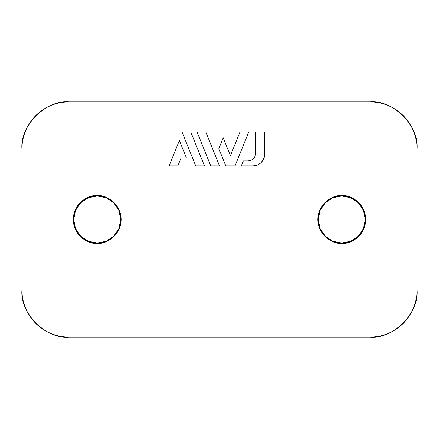 <?xml version="1.0" encoding="UTF-8"?>
<svg xmlns="http://www.w3.org/2000/svg" width="439" height="439" viewBox="0 0 439 439"><rect width="100%" height="100%" fill="white"/><g stroke="black" fill="none" stroke-linecap="round" stroke-linejoin="round"><path stroke-width="0.66" d="M417.05 148.947L417.05 290.053C417.05 296.292 415.859 302.29 413.472 308.052C411.085 313.814 407.683 318.901 403.271 323.313C398.864 327.724 393.778 331.121 388.016 333.508C382.254 335.895 376.25 337.092 370.017 337.092L68.983 337.092C62.75 337.092 56.746 335.895 50.984 333.508C45.222 331.121 40.136 327.724 35.729 323.313C31.317 318.901 27.915 313.814 25.528 308.052C23.141 302.29 21.95 296.292 21.95 290.053L21.95 148.947C21.95 142.708 23.141 136.71 25.528 130.948C27.915 125.186 31.317 120.099 35.729 115.687C40.136 111.276 45.222 107.879 50.984 105.492C56.746 103.105 62.75 101.908 68.983 101.908L370.017 101.908C376.25 101.908 382.254 103.105 388.016 105.492C393.778 107.879 398.864 111.276 403.271 115.687C407.683 120.099 411.085 125.186 413.472 130.948C415.859 136.71 417.05 142.708 417.05 148.947L417.05 290.053C419.152 313.325 393.284 339.193 370.017 337.092L68.983 337.092C45.716 339.193 19.848 313.325 21.95 290.053L21.95 148.947C19.848 125.675 45.716 99.807 68.983 101.908L370.017 101.908C393.284 99.807 419.152 125.675 417.05 148.947M97.206 195.569L88.052 197.391L80.288 202.582L75.102 210.341L73.28 219.5L75.102 228.659L80.288 236.418L88.052 241.609L97.206 243.431L106.364 241.609L114.129 236.418L119.315 228.659L121.137 219.5L119.315 210.341L114.129 202.582L106.364 197.391L97.206 195.569C90.209 194.609 73.604 201.792 73.28 219.5C73.604 237.208 90.209 244.391 97.206 243.431C104.208 244.391 120.807 237.208 121.137 219.5C120.807 201.792 104.208 194.609 97.206 195.569L97.206 195.981L97.206 195.569M341.794 195.569L332.636 197.391L324.871 202.582L319.685 210.341L317.863 219.5L319.685 228.659L324.871 236.418L332.636 241.609L341.794 243.431L350.948 241.609L358.712 236.418L363.898 228.659L365.72 219.5L363.898 210.341L358.712 202.582L350.948 197.391L341.794 195.569C334.792 194.609 318.193 201.792 317.863 219.5C318.193 237.208 334.792 244.391 341.794 243.431C348.791 244.391 365.396 237.208 365.72 219.5C365.396 201.792 348.791 194.609 341.794 195.569L341.794 195.981L341.794 195.569M264.492 132.04L255.652 132.04L255.652 153.43L255.075 156.311L253.446 158.753L251.004 160.383L248.123 160.959L243.316 160.959L248.123 160.959C252.661 160.482 255.169 157.969 255.652 153.43L255.652 132.04L264.492 132.04L264.492 154.588C264.997 160.175 258.791 166.386 253.204 165.882L241.329 165.882L243.316 160.959L241.329 165.882L253.204 165.882L257.523 165.02L261.189 162.573L263.636 158.913L264.492 154.588L264.492 132.04L264.492 154.588M120.725 219.5A23.519 23.519 0 0 1 97.206 243.019A23.519 23.519 0 0 1 73.692 219.5A23.519 23.519 0 0 1 97.206 195.981A23.519 23.519 0 0 1 120.725 219.5L118.936 228.499L113.838 236.127L106.205 241.225L97.206 243.019L88.206 241.225L80.578 236.127L75.481 228.499L73.692 219.5L75.481 210.5L80.578 202.873L88.206 197.775L97.206 195.981L106.205 197.775L113.838 202.873L118.936 210.5L120.725 219.5M365.308 219.5A23.519 23.519 0 0 1 341.794 243.019A23.519 23.519 0 0 1 318.275 219.5A23.519 23.519 0 0 1 341.794 195.981A23.519 23.519 0 0 1 365.308 219.5L363.519 228.499L358.422 236.127L350.794 241.225L341.794 243.019L332.795 241.225L325.162 236.127L320.064 228.499L318.275 219.5L320.064 210.5L325.162 202.873L332.795 197.775L341.794 195.981L350.794 197.775L358.422 202.873L363.519 210.5L365.308 219.5M181.022 158.062L177.866 165.882L169.125 165.882L179.37 140.507L186.46 158.062L181.022 158.062L177.866 165.882L169.125 165.882L179.37 140.507L186.46 158.062L181.022 158.062M190.789 132.04L204.464 165.882L195.717 165.882L182.048 132.04L190.789 132.04L182.048 132.04L195.717 165.882L204.464 165.882L190.789 132.04M205.825 132.04L219.5 165.882L210.753 165.882L197.084 132.04L205.825 132.04L197.084 132.04L210.753 165.882L219.5 165.882L205.825 132.04M248.71 132.04L235.035 165.882L225.794 165.882L218.825 148.64L223.199 137.813L230.415 155.675L239.963 132.04L248.71 132.04L239.963 132.04L230.415 155.675L223.199 137.813L218.825 148.64L225.794 165.882L235.035 165.882L248.71 132.04M255.075 156.311L255.652 153.43C255.169 157.969 252.661 160.482 248.123 160.959L251.004 160.383"/></g></svg>
